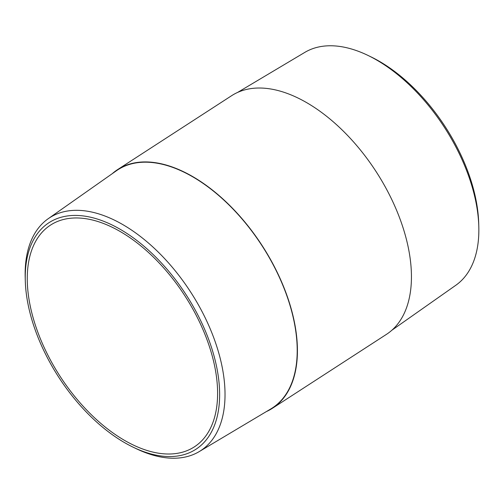 <?xml version="1.0" encoding="UTF-8"?>
<svg xmlns="http://www.w3.org/2000/svg" width="504" height="504" viewBox="0 0 504 504"><rect width="100%" height="100%" fill="white"/><g stroke="black" fill="none" stroke-linecap="round" stroke-linejoin="round"><path stroke-width="0.76" d="M391.797 330.284L455.805 285.277A138.808 78.007 -123 0 0 478.8 226.365A138.808 78.007 -123 0 0 367.996 55.427A138.808 78.007 -123 0 0 349.593 48.466A138.808 78.007 -123 0 0 304.838 52.372L237.617 92.421M478.8 226.365L478.706 223.102A135.003 75.865 -123 0 0 370.938 56.851L367.996 55.427M94.5 220.532A132.161 74.271 -123 0 0 50.545 225.086A132.161 74.271 -123 0 0 42.708 344.245A132.161 74.271 -123 0 0 150.362 451.445A132.161 74.271 -123 0 0 194.317 446.891A132.161 74.271 -123 0 0 202.154 327.726A132.161 74.271 -123 0 0 94.5 220.532M150.967 453.928A135.003 75.865 -123 0 0 215.334 361.028A135.003 75.865 -123 0 0 93.902 218.049A135.003 75.865 -123 0 0 25.294 280.898A135.003 75.865 -123 0 0 133.062 447.149A135.003 75.865 -123 0 0 150.967 453.928M133.062 447.149L136.004 448.573A138.808 78.007 -123 0 0 154.407 455.534A138.808 78.007 -123 0 0 199.162 451.628A138.808 78.007 -123 0 0 209.381 326.913A138.808 78.007 -123 0 0 95.735 213.016A138.808 78.007 -123 0 0 48.195 218.723A138.808 78.007 -123 0 0 25.2 277.635L25.294 280.898M199.162 451.628L270.761 408.964A141.952 79.771 -123 0 0 281.207 281.427A141.952 79.771 -123 0 0 164.991 164.947A141.952 79.771 -123 0 0 116.374 170.78L48.195 218.723M266.383 411.579A142.241 79.934 -123 0 0 272.362 408.316L386.379 334.41A142.241 79.934 -123 0 0 394.815 206.155A142.241 79.934 -123 0 0 278.945 90.783A142.241 79.934 -123 0 0 231.638 95.684L117.621 169.59A142.241 79.934 -123 0 0 112.203 173.716M272.362 408.316A142.241 79.934 -123 0 0 280.797 280.06A142.241 79.934 -123 0 0 164.928 164.688A142.241 79.934 -123 0 0 117.621 169.59"/></g></svg>
